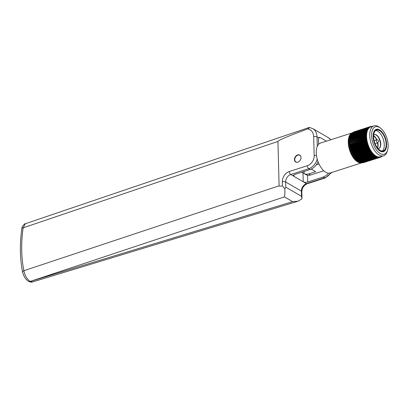 <?xml version="1.0" encoding="UTF-8"?>
<svg xmlns="http://www.w3.org/2000/svg" width="408" height="408" viewBox="0 0 408 408"><rect width="100%" height="100%" fill="white"/><g stroke="black" fill="none" stroke-linecap="round" stroke-linejoin="round"><path stroke-width="0.61" d="M297.631 154.918A4.009 2.989 120.3 0 1 299.747 155.081A4.009 2.989 120.3 0 1 300.844 158.783A4.009 2.989 120.3 0 1 297.82 162.175A4.009 2.989 120.3 0 1 295.708 162.012A4.009 2.989 120.3 0 1 294.612 158.304A4.009 2.989 120.3 0 1 297.631 154.918M318.592 144.304L318.464 139.347A3.208 1.647 -107.8 0 1 318.745 137.899L319.301 137.379L320.178 137.542L318.679 138.026M326.395 141.168L320.178 137.542M328.562 173.191A11.006 8.206 120.3 0 1 323.116 177.046L307.703 181.999A3.208 1.367 -1.5 0 1 303.231 181.764L293.995 176.378A3.208 1.367 -1.5 0 1 293.413 175.619A3.208 1.367 -1.5 0 1 294.77 174.461L310.182 169.504A11.006 8.206 -59.7 0 0 318.016 161.588M307.591 128.948C287.982 136.201 278.098 140.362 277.94 141.428L279.103 185.808C279.113 186.196 280.22 186.226 282.428 185.905L282.321 181.81A8.823 6.579 120.3 0 1 289.323 171.508L307.357 165.709A8.599 6.411 -59.7 0 0 314.18 155.672L313.681 136.726A11.541 8.604 -59.7 0 0 307.591 128.948C309.417 127.883 309.958 127.383 309.208 127.454L312.661 128.515A13.949 10.399 120.3 0 1 317.036 136.899L317.281 146.375M285.809 187.19L284.835 188.776C284.968 192.556 284.84 195.259 284.447 196.875L30.223 281.433L32.594 281.948L298.166 201.169L301.991 198.783L301.507 196.35L285.809 187.19L285.671 181.983L301.374 191.143A6.416 4.784 120.3 0 1 306.464 183.651L303.231 181.764L303.001 172.905M28.565 281.316A3.208 2.392 -59.7 0 0 28.591 281.331A3.208 2.392 -59.7 0 0 30.274 281.464L292.648 201.659L298.166 201.169M277.94 141.428L23.149 227.843A3.208 1 -171.7 0 0 21.879 228.439C21.374 227.088 24.893 223.176 25.352 223.727L23.149 227.843C20.981 242.913 21.226 257.198 23.878 270.703C24.837 275.573 26.954 279.154 30.223 281.433A3.208 2.392 -59.7 0 1 28.54 281.301L28.54 281.301C25.862 279.684 23.899 276.711 22.639 272.386L22.639 272.386A3.208 1.647 168.8 0 1 23.878 270.703L279.103 185.808M301.507 196.35L301.374 191.143A2.407 1.025 -1.5 0 1 301.813 191.714L301.991 198.783M284.835 188.776L282.428 185.905M21.879 228.439L21.879 228.439C19.655 243.851 19.91 258.499 22.639 272.386M297.595 162.236A3.85 2.871 120.3 0 1 295.973 161.976A3.85 2.871 120.3 0 1 294.923 158.421A3.85 2.871 120.3 0 1 297.82 155.167A3.85 2.871 120.3 0 1 299.849 155.326A3.85 2.871 120.3 0 1 300.875 156.611M352.104 133.028A15.723 8.063 72.2 0 0 349.365 147.064A15.723 8.063 72.2 0 0 358.209 161.798A15.723 8.063 72.2 0 0 361.707 162.731M378.298 157.508L378.344 156.953L377.834 157.432L377.885 156.856L377.359 157.315L377.425 156.723L376.885 157.151L376.956 156.544L376.4 156.953L376.487 156.325L375.916 156.708L376.013 156.07A15.723 8.063 72.2 0 0 376.487 156.325A15.723 8.063 72.2 0 0 376.956 156.544A15.723 8.063 72.2 0 0 377.425 156.723A15.723 8.063 72.2 0 0 377.885 156.856A15.723 8.063 72.2 0 0 378.344 156.953A15.723 8.063 72.2 0 0 378.792 157.004L378.298 157.508L361.85 162.797A15.723 8.063 72.2 0 1 357.683 161.966A15.723 8.063 72.2 0 1 348.672 146.38A15.723 8.063 72.2 0 1 352.41 132.809L320.504 143.065A15.723 8.063 72.2 0 0 316.664 156.575A15.723 8.063 72.2 0 0 325.691 172.252A15.723 8.063 72.2 0 0 330.133 172.997L362.075 162.726A15.723 8.063 72.2 0 1 362.064 162.731M379.603 130.626A10.909 5.595 72.2 0 0 376.523 130.106A10.909 5.595 72.2 0 0 373.856 139.485A10.909 5.595 72.2 0 0 380.118 150.358A10.909 5.595 72.2 0 0 383.199 150.878A10.909 5.595 72.2 0 0 385.866 141.499A10.909 5.595 72.2 0 0 379.603 130.626M382.22 151.016A10.909 5.595 72.2 0 0 383.816 141.178A10.909 5.595 72.2 0 0 377.742 131.223A10.909 5.595 72.2 0 0 375.64 130.565M378.104 148.675A7.369 3.779 72.2 0 0 378.782 148.578A7.369 3.779 72.2 0 0 380.582 142.249A7.369 3.779 72.2 0 0 376.349 134.9A7.369 3.779 72.2 0 0 374.269 134.548A7.369 3.779 72.2 0 0 373.662 134.869M378.65 148.619A7.369 3.779 72.2 0 0 380.297 142.203A7.369 3.779 72.2 0 0 376.089 134.982A7.369 3.779 72.2 0 0 374.141 134.594M377.548 140.005A1.607 0.821 72.2 0 0 377.446 139.919A1.607 0.821 72.2 0 0 377.334 139.842A1.607 0.821 72.2 0 0 376.88 139.766A7.369 3.779 72.2 0 0 373.687 135.757A7.369 3.779 72.2 0 0 373.595 135.701M374.1 140.658L376.88 139.766A1.607 0.821 72.2 0 0 376.487 141.143A1.607 0.821 72.2 0 0 377.41 142.744A1.607 0.821 72.2 0 0 377.859 142.82A1.607 0.821 72.2 0 0 378.231 142.367L378.68 140.872L377.446 139.919M380.526 128.143L379.511 127.362A15.723 8.063 72.2 0 0 378.415 126.618A15.723 8.063 72.2 0 0 373.973 125.873A15.723 8.063 72.2 0 0 370.132 139.383A15.723 8.063 72.2 0 0 379.16 155.06A15.723 8.063 72.2 0 0 383.602 155.805A15.723 8.063 72.2 0 0 387.233 151.368L387.6 150.139A14.408 7.39 72.2 0 0 380.526 128.143A14.408 7.39 72.2 0 0 379.522 127.459A14.408 7.39 72.2 0 0 371.566 135.655A14.408 7.39 72.2 0 0 380.205 153.525A14.408 7.39 72.2 0 0 387.6 150.139M378.792 157.004A15.723 8.063 72.2 0 0 379.231 157.019A15.723 8.063 72.2 0 0 379.664 156.988A15.723 8.063 72.2 0 0 380.083 156.917A15.723 8.063 72.2 0 0 380.455 156.815A15.723 8.063 72.2 0 0 380.491 156.805L379.639 157.483L379.664 156.988L378.757 157.544L378.792 157.004M379.583 129.882A11.73 6.013 72.2 0 0 376.273 129.326A11.73 6.013 72.2 0 0 373.407 139.409A11.73 6.013 72.2 0 0 380.139 151.103A11.73 6.013 72.2 0 0 383.454 151.659A11.73 6.013 72.2 0 0 386.315 141.576A11.73 6.013 72.2 0 0 379.583 129.882M378.41 129.581A11.73 6.013 72.2 0 0 376.105 129.387M380.98 151.511A11.485 5.891 72.2 0 0 383.046 151.531L383.377 151.424A11.485 5.891 72.2 0 0 386.182 141.556A11.485 5.891 72.2 0 0 379.588 130.106A11.485 5.891 72.2 0 0 376.344 129.56A11.485 5.891 72.2 0 0 373.539 139.429A11.485 5.891 72.2 0 0 380.134 150.878A11.485 5.891 72.2 0 0 383.377 151.424M376.013 156.07L375.431 156.422L375.538 155.774A15.723 8.063 72.2 0 0 376.013 156.07M375.538 155.774L374.942 156.101L375.064 155.443A15.723 8.063 72.2 0 0 375.538 155.774M375.064 155.443L374.457 155.739L374.59 155.071A15.723 8.063 72.2 0 0 375.064 155.443M374.59 155.071L373.973 155.336L374.121 154.663A15.723 8.063 72.2 0 0 374.59 155.071M374.121 154.663L373.493 154.902L373.657 154.219A15.723 8.063 72.2 0 0 374.121 154.663M373.657 154.219L373.014 154.428L373.198 153.745A15.723 8.063 72.2 0 0 373.657 154.219M373.198 153.745L372.545 153.923L372.744 153.235A15.723 8.063 72.2 0 0 373.198 153.745L356.046 159.258L355.592 158.748L372.744 153.235L372.086 153.382L372.3 152.694A15.723 8.063 72.2 0 0 372.744 153.235M372.3 152.694L371.632 152.811L371.861 152.123A15.723 8.063 72.2 0 0 372.3 152.694L355.149 158.207L354.71 157.636L371.861 152.123L371.188 152.215L371.438 151.526A15.723 8.063 72.2 0 0 371.861 152.123M371.438 151.526L370.76 151.582L371.025 150.899A15.723 8.063 72.2 0 0 371.438 151.526L354.287 157.039L353.874 156.417L371.025 150.899L370.337 150.929L370.622 150.251A15.723 8.063 72.2 0 0 371.025 150.899M370.622 150.251L369.934 150.251L370.235 149.578A15.723 8.063 72.2 0 0 370.622 150.251L353.471 155.764L353.083 155.091L370.235 149.578L369.541 149.547L369.862 148.884A15.723 8.063 72.2 0 0 370.235 149.578M369.862 148.884L369.169 148.823L369.505 148.17A15.723 8.063 72.2 0 0 369.862 148.884L352.711 154.397L352.354 153.689L369.505 148.17L368.806 148.084L369.163 147.441A15.723 8.063 72.2 0 0 369.505 148.17M369.163 147.441L368.47 147.324L368.842 146.696A15.723 8.063 72.2 0 0 369.163 147.441L352.012 152.954L351.691 152.209L368.842 146.696L368.149 146.554L368.536 145.936A15.723 8.063 72.2 0 0 368.842 146.696M368.536 145.936L367.843 145.768L368.251 145.166A15.723 8.063 72.2 0 0 368.536 145.936L351.385 151.45L351.099 150.679L368.251 145.166L367.562 144.973L367.985 144.386A15.723 8.063 72.2 0 0 368.251 145.166M367.985 144.386L367.302 144.167L367.746 143.601A15.723 8.063 72.2 0 0 367.985 144.386L350.839 149.904L350.594 149.114L367.746 143.601L367.062 143.356L367.521 142.81A15.723 8.063 72.2 0 0 367.746 143.601M367.521 142.81L366.848 142.54L367.322 142.015A15.723 8.063 72.2 0 0 367.521 142.81L350.37 148.323L350.171 147.533L367.322 142.015L366.654 141.724L367.149 141.224A15.723 8.063 72.2 0 0 367.322 142.015M367.149 141.224L366.486 140.913L366.996 140.429A15.723 8.063 72.2 0 0 367.149 141.224L349.998 146.737L349.845 145.947L366.996 140.429L366.338 140.097L366.863 139.643A15.723 8.063 72.2 0 0 366.996 140.429M366.863 139.643L366.216 139.291L366.756 138.858A15.723 8.063 72.2 0 0 366.863 139.643L349.712 145.156L349.61 144.376L366.756 138.858L366.124 138.49L366.675 138.088A15.723 8.063 72.2 0 0 366.756 138.858M366.675 138.088L366.053 137.7L366.619 137.323A15.723 8.063 72.2 0 0 366.675 138.088L349.529 143.601L349.472 142.836L366.619 137.323L366.007 136.925L366.588 136.568A15.723 8.063 72.2 0 0 366.619 137.323M366.588 136.568L365.986 136.16L366.583 135.833A15.723 8.063 72.2 0 0 366.588 136.568L349.437 142.086L349.432 141.346L366.583 135.833L365.991 135.41L366.598 135.114A15.723 8.063 72.2 0 0 366.583 135.833M366.598 135.114L366.022 134.681L366.644 134.411A15.723 8.063 72.2 0 0 366.598 135.114L349.447 140.627L349.493 139.924L366.644 134.411L366.078 133.967L366.71 133.727A15.723 8.063 72.2 0 0 366.644 134.411M366.71 133.727L366.16 133.278L366.802 133.069A15.723 8.063 72.2 0 0 366.71 133.727L349.559 139.245L349.651 138.582L366.802 133.069L366.267 132.615L366.914 132.432A15.723 8.063 72.2 0 0 366.802 133.069M366.914 132.432L366.399 131.973L367.057 131.825A15.723 8.063 72.2 0 0 366.914 132.432M367.057 131.825L366.552 131.361L367.22 131.243A15.723 8.063 72.2 0 0 367.057 131.825M367.22 131.243L366.731 130.779L367.404 130.688A15.723 8.063 72.2 0 0 367.22 131.243M367.404 130.688L366.935 130.223L367.613 130.167A15.723 8.063 72.2 0 0 367.404 130.688M367.613 130.167L367.164 129.703L367.848 129.678A15.723 8.063 72.2 0 0 367.613 130.167M367.848 129.678L367.409 129.219L368.098 129.219A15.723 8.063 72.2 0 0 367.848 129.678M368.098 129.219L367.679 128.765L368.373 128.795A15.723 8.063 72.2 0 0 368.098 129.219M368.373 128.795L367.97 128.352L368.664 128.413A15.723 8.063 72.2 0 0 368.373 128.795M368.664 128.413L368.281 127.974L368.975 128.061A15.723 8.063 72.2 0 0 368.664 128.413M368.975 128.061L368.613 127.633L369.306 127.75A15.723 8.063 72.2 0 0 368.975 128.061M369.306 127.75L368.96 127.332L369.653 127.474A15.723 8.063 72.2 0 0 369.306 127.75M369.653 127.474L369.327 127.072L370.02 127.24A15.723 8.063 72.2 0 0 369.653 127.474M370.02 127.24L369.709 126.852L370.398 127.046A15.723 8.063 72.2 0 0 370.02 127.24M370.398 127.046L370.107 126.674L370.79 126.893A15.723 8.063 72.2 0 0 370.398 127.046M373.973 125.873L370.826 126.883A15.723 8.063 72.2 0 0 370.79 126.893L370.515 126.536L371.617 126.709L371.377 126.388L372.489 126.694M381.725 156.407L380.873 157.075L380.883 156.652L380.475 157.253L380.491 156.805M376.344 129.56L376.013 129.667A11.485 5.891 72.2 0 0 374.35 130.886M383.285 151.705A11.73 6.013 72.2 0 0 385.04 150.205M375.299 144.223A7.369 3.779 72.2 0 0 375.202 143.677M374.223 140.622A7.369 3.779 72.2 0 0 373.983 140.117M377.793 144.182A9.935 5.095 72.2 0 0 377.548 142.922M376.564 139.868A9.935 5.095 72.2 0 0 376.028 138.7M377.415 147.854A7.369 3.779 72.2 0 0 377.604 142.902M376.62 139.847A7.369 3.779 72.2 0 0 373.585 135.935M377.558 148.038A7.369 3.779 72.2 0 0 377.864 142.82L375.085 143.713M380.455 143.325A9.935 5.095 72.2 0 0 378.69 137.843M358.861 161.583L359.468 161.996L375.916 156.708M375.431 156.422L358.979 161.711L358.387 161.287M374.942 156.101L358.494 161.389L356.046 159.258A15.723 8.063 72.2 0 0 356.505 159.732A15.723 8.063 72.2 0 0 356.975 160.176A15.723 8.063 72.2 0 0 357.444 160.584A15.723 8.063 72.2 0 0 357.765 160.844A15.723 8.063 72.2 0 0 357.898 160.941M374.457 155.739L357.913 160.956M373.973 155.336L357.52 160.624M373.493 154.902L357.041 160.191M373.014 154.428L356.567 159.717M372.545 153.923L356.097 159.212M372.086 153.382L355.633 158.671L355.149 158.207A15.723 8.063 72.2 0 0 355.592 158.748L355.633 158.671M371.632 152.811L355.184 158.1M371.188 152.215L354.741 157.503L354.287 157.039A15.723 8.063 72.2 0 0 354.71 157.636L354.741 157.503M370.76 151.582L354.307 156.871M370.337 150.929L353.889 156.218L353.471 155.764A15.723 8.063 72.2 0 0 353.874 156.417L353.889 156.218M369.934 150.251L353.481 155.54M369.541 149.547L353.093 154.836L352.711 154.397A15.723 8.063 72.2 0 0 353.083 155.091L353.093 154.836M369.169 148.823L352.716 154.117M368.806 148.084L352.359 153.372L352.012 152.954A15.723 8.063 72.2 0 0 352.354 153.689L352.359 153.372M368.47 147.324L352.017 152.612M368.149 146.554L351.696 151.842L351.385 151.45A15.723 8.063 72.2 0 0 351.691 152.209L351.696 151.842M367.843 145.768L351.395 151.057M367.562 144.973L351.11 150.261L350.839 149.904A15.723 8.063 72.2 0 0 351.099 150.679L351.11 150.261M367.302 144.167L350.849 149.456M367.062 143.356L350.615 148.645L350.37 148.323A15.723 8.063 72.2 0 0 350.594 149.114L350.615 148.645M366.848 142.54L350.395 147.834M366.654 141.724L350.202 147.018L349.998 146.737A15.723 8.063 72.2 0 0 350.171 147.533L350.202 147.018M366.486 140.913L350.033 146.202M366.338 140.097L349.885 145.386L349.712 145.156A15.723 8.063 72.2 0 0 349.845 145.947L349.885 145.386M366.216 139.291L349.768 144.58M366.124 138.49L349.529 143.601A15.723 8.063 72.2 0 0 349.61 144.376L349.671 143.779M366.053 137.7L349.6 142.989M366.007 136.925L349.437 142.086A15.723 8.063 72.2 0 0 349.472 142.836L349.554 142.214M365.986 136.16L349.534 141.449M365.991 135.41L349.447 140.627A15.723 8.063 72.2 0 0 349.432 141.346L349.539 140.699M366.022 134.681L349.569 139.97M366.078 133.967L349.559 139.245A15.723 8.063 72.2 0 0 349.493 139.924L349.625 139.256M366.16 133.278L349.707 138.567M366.267 132.615L349.768 137.95L349.906 137.338L350.283 136.068L366.731 130.779M366.552 131.361L350.069 136.756A15.723 8.063 72.2 0 0 350.044 136.833A15.723 8.063 72.2 0 0 349.906 137.338A15.723 8.063 72.2 0 0 349.768 137.95A15.723 8.063 72.2 0 0 349.651 138.582L349.814 137.904M366.399 131.973L349.947 137.261M366.935 130.223L350.487 135.517L350.258 136.206M367.164 129.703L350.712 134.997L350.467 135.68M367.409 129.219L350.962 134.507L350.696 135.191M367.679 128.765L351.232 134.054L350.946 134.732M367.97 128.352L351.523 133.64L351.222 134.314M368.281 127.974L351.834 133.263L351.512 133.926M368.613 127.633L352.16 132.921L351.829 133.574M368.96 127.332L352.512 132.62L352.155 133.263M369.327 127.072L352.772 132.539M369.709 126.852L353.18 132.263M370.107 126.674L353.614 132.029M370.515 126.536L354.067 131.825M370.943 126.444L370.581 126.556M371.377 126.388L371.066 126.49M371.826 126.383L371.56 126.47M381.618 156.59L381.358 156.677M381.256 156.856L380.95 156.953M380.873 157.075L380.521 157.187M380.475 157.253L380.067 157.381M380.062 157.386L363.548 162.654M379.639 157.483L363.064 162.721M379.2 157.534L362.574 162.746M378.757 157.544L362.304 162.833L361.641 162.522M361.85 162.797L361.192 162.466M377.834 157.432L361.381 162.721L360.738 162.374M377.359 157.315L360.912 162.603L360.274 162.236M376.885 157.151L360.432 162.44L359.805 162.058M376.4 156.953L359.953 162.241L359.336 161.843M304.072 171.467L304.128 173.558L301.793 172.201L305.954 174.629A8.823 6.579 120.3 0 0 310.61 174.986L323.723 170.768M310.61 174.986L308.764 173.91L315.71 171.676L311.263 169.08M308.764 173.91A8.823 6.579 120.3 0 1 304.128 173.558M316.282 164.806L318.985 163.934M348.871 139.76A14.918 7.65 72.2 0 0 355.103 159.151M355.592 158.748A15.723 8.063 72.2 0 0 356.046 159.258M354.71 157.636A15.723 8.063 72.2 0 0 355.149 158.207M353.874 156.417A15.723 8.063 72.2 0 0 354.287 157.039M353.083 155.091A15.723 8.063 72.2 0 0 353.471 155.764M352.354 153.689A15.723 8.063 72.2 0 0 352.711 154.397M351.691 152.209A15.723 8.063 72.2 0 0 352.012 152.954M351.099 150.679A15.723 8.063 72.2 0 0 351.385 151.45M350.594 149.114A15.723 8.063 72.2 0 0 350.839 149.904M350.171 147.533A15.723 8.063 72.2 0 0 350.37 148.323M349.845 145.947A15.723 8.063 72.2 0 0 349.998 146.737M349.61 144.376A15.723 8.063 72.2 0 0 349.712 145.156M349.472 142.836A15.723 8.063 72.2 0 0 349.529 143.601M349.432 141.346A15.723 8.063 72.2 0 0 349.437 142.086M349.493 139.924A15.723 8.063 72.2 0 0 349.447 140.627M349.651 138.582A15.723 8.063 72.2 0 0 349.559 139.245M318.745 137.899L317.036 136.899A2.407 1.025 -1.5 0 0 313.681 136.726M330.72 139.781A13.949 10.399 -59.7 0 0 328.364 137.674L312.661 128.515M301.813 191.714C302.124 187.838 303.904 185.191 307.142 183.768A2.407 1.234 72.2 0 1 306.464 183.651L324.498 177.852L323.116 177.046M307.142 183.768L325.176 177.97A2.407 1.234 72.2 0 1 324.498 177.852A11.006 8.206 -59.7 0 0 330.873 172.757M317.195 158.967A11.006 8.206 120.3 0 1 308.795 168.693L290.761 174.491A6.416 4.784 -59.7 0 0 285.671 181.983A2.407 1.025 -1.5 0 0 282.321 181.81M310.182 169.504L308.795 168.693A2.407 1.234 72.2 0 1 307.357 165.709M293.954 174.833L293.995 176.378L290.761 174.491A2.407 1.234 72.2 0 1 289.323 171.508M292.648 201.659L284.447 196.875M307.525 175.216L307.703 181.999M314.18 155.672A2.407 1.025 -1.5 0 1 316.496 155.514M32.594 281.948C31.498 282.336 30.166 282.132 28.591 281.331L28.54 281.301M25.352 223.727L309.239 127.444M325.176 177.97L331.78 172.467M328.364 137.674L330.791 139.755M296.509 162.292L295.973 161.976M300.39 155.642L299.849 155.326M380.455 156.815L383.602 155.805"/></g></svg>
